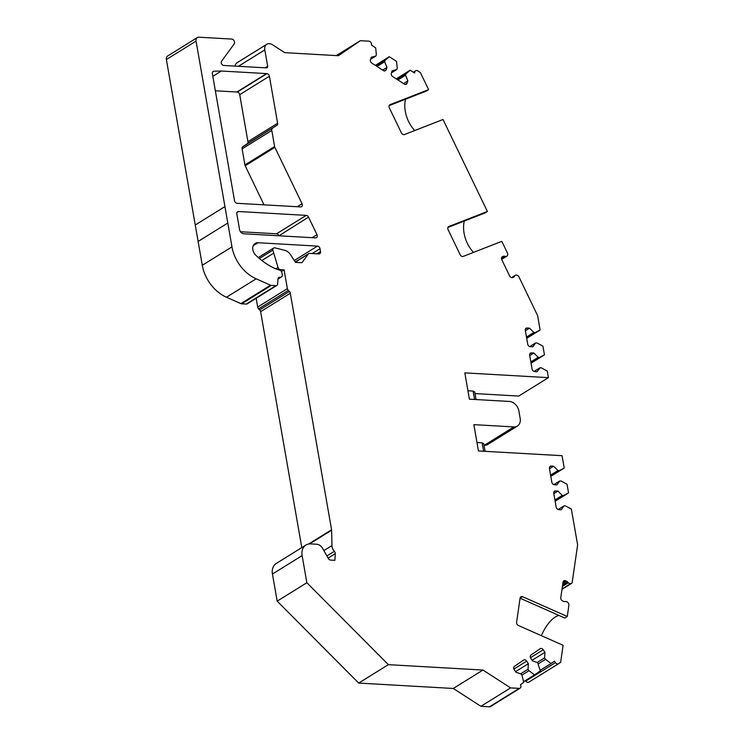 <?xml version="1.0" encoding="UTF-8"?>
<svg xmlns="http://www.w3.org/2000/svg" width="744" height="744" viewBox="0 0 744 744"><rect width="100%" height="100%" fill="white"/><g stroke="black" fill="none" stroke-linecap="round" stroke-linejoin="round"><path stroke-width="1.12" d="M287.37 288.626A2.632 1.99 58.2 0 0 288.3 290.402L258.624 308.825A2.632 1.99 -121.8 0 1 257.684 307.049L287.37 288.626L284.087 269.849L280.497 269.644A2.632 1.99 -121.8 0 1 278.014 267.431L272.871 250.151A2.632 1.99 58.2 0 1 273.625 248.04A2.632 1.99 58.2 0 1 274.964 247.864L284.766 250.319A8.761 6.631 58.2 0 1 290.411 254.588L295.526 262.362L301.069 262.678A2.632 1.99 -121.8 0 0 302.018 262.446A2.632 1.99 -121.8 0 0 302.455 262.037L308.304 254.039A2.632 1.99 -121.8 0 1 308.741 253.639A2.632 1.99 -121.8 0 1 309.699 253.406L318.813 253.927A2.632 1.99 -121.8 0 0 319.771 253.695A2.632 1.99 -121.8 0 0 320.524 251.584L320.022 248.701L312.22 253.546M276.87 285.417L247.194 303.84A2.632 1.99 -121.8 0 1 246.236 304.073L275.912 285.649A2.632 1.99 58.2 0 0 276.87 285.417A2.632 1.99 58.2 0 0 277.67 283.938L277.958 279.028A2.632 1.99 -121.8 0 1 278.749 277.558A2.632 1.99 -121.8 0 1 279.344 277.335L278.303 277.986M370.549 59.362L375.887 56.051L376.352 54.665L375.683 47.923L371.396 44.984A2.632 1.99 58.2 0 0 368.894 41.18L360.301 40.697L338.408 55.716L285.296 52.694A2.632 1.99 58.2 0 1 284.171 52.303L272.388 44.696A7.012 5.31 58.2 0 0 266.826 44.268A7.012 5.31 58.2 0 0 264.808 49.904L267.663 66.263A1.748 1.33 58.2 0 1 266.612 67.825A438.197 331.712 58.2 0 1 265.543 67.844L223.832 65.463A2.632 1.99 58.2 0 1 221.582 63.835A2.632 1.99 58.2 0 1 221.582 61.175L234.146 43.989A2.632 1.99 58.2 0 0 234.472 42.278L234.36 41.655A2.632 1.99 58.2 0 0 231.784 39.069L198.908 37.2A4.38 3.32 58.2 0 0 197.318 37.581A4.38 3.32 58.2 0 0 196.053 41.106L231.97 246.869A35.052 26.533 58.2 0 0 256.168 278.823L270.556 285.194A2.632 1.99 58.2 0 0 271.309 285.389L241.633 303.812L246.236 304.073M241.633 303.812A2.632 1.99 -121.8 0 1 240.87 303.617L270.556 285.194M256.168 278.823L226.483 297.247L240.87 303.617M226.483 297.247A35.052 26.533 -121.8 0 1 202.284 265.292L231.97 246.869M197.318 37.581L167.642 56.005A4.38 3.32 58.2 0 0 166.377 59.529L202.284 265.292M266.826 44.268L237.15 62.691A7.012 5.31 58.2 0 0 235.076 66.104M475.016 393.576L518.754 396.059L548.43 377.645L464.814 372.884L469.408 399.175L509.426 401.453A9.644 7.301 58.2 0 1 518.866 410.939L520.158 418.333A9.644 7.301 58.2 0 1 517.378 426.079L487.701 444.503A9.644 7.301 -121.8 0 1 484.195 445.349L513.871 426.926A9.644 7.301 58.2 0 0 517.378 426.079M558.446 663.778L528.882 682.118A2.632 1.99 -121.8 0 1 528.826 682.164A2.632 1.99 -121.8 0 1 525.794 681.048L555.47 662.634A2.632 1.99 58.2 0 0 558.502 663.741A2.632 1.99 58.2 0 0 558.558 663.704L560.651 662.262L563.106 645.299L518.429 625.509A2.632 1.99 -121.8 0 1 516.596 622.272L520.103 598.009A2.632 1.99 -121.8 0 1 520.874 596.735A2.632 1.99 -121.8 0 1 522.595 596.697L567.272 616.488L568.89 605.291A2.632 1.99 58.2 0 0 568.1 602.845L567.765 602.463A2.632 1.99 58.2 0 0 565.607 601.505L564.826 601.626A2.632 1.99 -121.8 0 1 563.701 601.45L562.613 600.975A2.632 1.99 -121.8 0 1 560.781 597.739L563.05 582.078A2.632 1.99 -121.8 0 1 563.822 580.804A2.632 1.99 -121.8 0 1 565.542 580.766L566.621 581.241A2.632 1.99 -121.8 0 1 567.653 582.031L568.314 582.784A2.632 1.99 58.2 0 0 570.471 583.742L562.055 588.969M525.45 680.518L525.794 681.048M520.149 688.144L490.473 706.567A2.632 1.99 -121.8 0 1 489.515 706.8L519.191 688.377A2.632 1.99 58.2 0 0 520.149 688.144A2.632 1.99 58.2 0 0 520.4 684.787L523.739 682.285L522.046 675.487L521.079 674.018L515.918 672.232L514.244 669.684A2.632 1.99 -121.8 0 1 514.439 666.364L523.599 660.077A2.632 1.99 -121.8 0 1 523.655 660.04A2.632 1.99 -121.8 0 1 526.687 661.146L528.361 663.695L515.536 671.646M288.3 290.402L289.37 291.471A2.632 1.99 -121.8 0 1 290.299 293.257L331.582 529.784A2.632 1.99 58.2 0 1 331.619 530.202L331.954 545.603A7.012 5.31 58.2 0 0 334.372 551.304A2.632 1.99 58.2 0 1 335.284 553.648L334.884 560.325L330.559 560.083A2.632 1.99 -121.8 0 1 328.374 558.549L322.58 548.328A7.012 5.31 58.2 0 0 316.73 544.245L310.694 543.901A13.15 9.951 58.2 0 0 305.914 545.054A13.15 9.951 58.2 0 0 302.129 555.61L306.863 582.729L388.377 664.662L482.968 670.046L510.598 687.893L480.912 706.307L489.515 706.8M480.912 706.307L453.291 688.47L358.692 683.076L277.177 601.152L272.444 574.033A13.15 9.951 -121.8 0 1 276.238 563.478L305.914 545.054M290.299 293.257L260.623 311.671L301.794 547.612M260.623 311.671A2.632 1.99 58.2 0 0 259.684 309.895L289.37 291.471M258.624 308.825L259.684 309.895M256.159 298.27L257.684 307.049M278.833 235.532A2.632 1.99 58.2 0 0 276.536 233.793L306.221 215.379A2.632 1.99 -121.8 0 1 308.518 217.108L278.963 235.792M276.536 233.793L240.507 231.747M266.966 73.647A438.197 331.712 -121.8 0 0 266.547 73.591L236.862 92.014A438.197 331.712 -121.8 0 1 237.29 92.07L266.966 73.647A2.632 1.99 -121.8 0 1 269.402 76.223L277.614 123.253A2.632 1.99 -121.8 0 1 276.917 125.327L242.804 146.782A2.632 1.99 -121.8 0 0 242.107 148.856L244.916 164.945A2.632 1.99 -121.8 0 0 245.195 165.791L264.027 204.842M236.862 92.014L215.342 90.787M269.402 76.223L239.726 94.646L247.929 141.676A2.632 1.99 -121.8 0 1 247.231 143.75L242.804 146.782M239.726 94.646A2.632 1.99 58.2 0 0 237.29 92.07M272.49 128.368A2.632 1.99 -121.8 0 0 271.793 130.442L274.601 146.522A2.632 1.99 -121.8 0 0 274.871 147.368L302.055 203.726A2.632 1.99 -121.8 0 1 301.58 206.693A2.632 1.99 -121.8 0 1 300.623 206.925L237.103 203.307A2.632 1.99 -121.8 0 1 234.527 200.722L212.338 73.582A2.632 1.99 -121.8 0 1 213.091 71.471A2.632 1.99 -121.8 0 1 213.872 71.238A438.197 331.712 -121.8 0 1 221.368 71.024L212.812 76.325M511.509 277.624L515.276 275.289A2.632 1.99 58.2 0 1 516.615 275.122L517.034 275.224A2.632 1.99 58.2 0 1 518.949 276.898L537.596 315.549L540.116 330.001L535.261 332.568L533.829 332.484L529.523 328.16L527.031 328.02A2.632 1.99 -121.8 0 0 526.073 328.243A2.632 1.99 -121.8 0 0 525.32 330.364L527.719 344.119A2.632 1.99 -121.8 0 0 530.295 346.704L532.778 346.844L535.652 342.928L537.075 343.003L542.943 346.183L544.459 354.869L539.595 357.436L538.172 357.353L533.857 353.028L531.374 352.879A2.632 1.99 -121.8 0 0 530.416 353.112A2.632 1.99 -121.8 0 0 529.663 355.223L532.062 368.978A2.632 1.99 -121.8 0 0 534.638 371.572L537.121 371.712L539.986 367.787L541.418 367.871L547.277 371.051L548.43 377.645M515.276 275.289A2.632 1.99 58.2 0 0 514.746 275.847L511.788 277.679M512.709 277.549L514.746 275.847M514.337 276.545A2.632 1.99 -121.8 0 1 513.806 277.103A2.632 1.99 -121.8 0 1 513.555 277.224L512.625 277.586A2.632 1.99 -121.8 0 1 509.621 275.959L501.791 259.721A2.632 1.99 -121.8 0 1 502.274 256.764A2.632 1.99 -121.8 0 1 502.516 256.643L503.456 256.271A2.632 1.99 -121.8 0 1 504.544 256.224L505.381 256.438A2.632 1.99 58.2 0 0 506.72 256.262A2.632 1.99 58.2 0 0 507.25 255.713L507.454 255.359A2.632 1.99 58.2 0 0 507.399 252.951L501.8 241.344L463.205 256.401A2.632 1.99 -121.8 0 1 460.201 254.774L448.065 229.617A2.632 1.99 -121.8 0 1 448.548 226.65A2.632 1.99 -121.8 0 1 448.79 226.529L487.394 211.473L443.024 119.505L404.429 134.552A2.632 1.99 -121.8 0 1 401.425 132.925L389.289 107.768A2.632 1.99 -121.8 0 1 389.772 104.811A2.632 1.99 -121.8 0 1 390.014 104.69L389.549 104.978M397.91 79.961L405.554 75.209L406.019 73.833L410.186 70.206L414.52 73.005L414.985 71.619A2.632 1.99 58.2 0 1 415.673 70.727A2.632 1.99 58.2 0 1 417.756 70.885L420.397 72.596L428.618 89.633L390.014 104.69M405.554 75.209L407.852 80.919L407.042 83.328A2.632 1.99 58.2 0 1 406.354 84.221A2.632 1.99 58.2 0 1 404.271 84.063L392.711 76.595A2.632 1.99 58.2 0 1 391.335 73.182L392.144 70.782L396.784 69.545L397.25 68.169L396.58 61.417L389.289 56.711L385.122 60.329L384.657 61.715L386.954 67.425L386.145 69.834A2.632 1.99 58.2 0 1 385.457 70.727A2.632 1.99 58.2 0 1 383.374 70.568L371.814 63.1A2.632 1.99 58.2 0 1 370.438 59.687L371.247 57.279L375.887 56.051M271.309 285.389L275.912 285.649M294.289 260.493L317.456 246.115L258.001 242.73A7.886 5.971 58.2 0 0 255.127 243.428A7.886 5.971 58.2 0 0 255.769 255.211A61.343 46.444 58.2 0 0 275.252 268.631L279.911 270.249A2.632 1.99 58.2 0 1 281.92 272.723L282.274 274.778A2.632 1.99 58.2 0 1 281.52 276.889A2.632 1.99 58.2 0 1 280.925 277.103L279.344 277.335M317.456 246.115A2.632 1.99 -121.8 0 1 320.022 248.701M510.598 687.893L519.191 688.377M555.47 662.634L554.513 661.165L551.081 663.527L545.557 659.351L544.589 657.882L544.924 652.321L543.241 649.772A2.632 1.99 -121.8 0 0 540.218 648.666A2.632 1.99 -121.8 0 0 540.163 648.712L531.002 654.999A2.632 1.99 -121.8 0 0 530.798 658.319L532.481 660.867L537.642 662.653L540.302 670.921L534.518 674.892L528.993 670.716L528.035 669.247L528.361 663.695M562.018 589.174L570.471 583.742M570.871 583.687A2.632 1.99 58.2 0 0 571.457 583.473A2.632 1.99 58.2 0 0 572.229 582.189L577.623 544.915L571.373 509.101L565.514 505.92L564.082 505.836L561.218 509.761L558.725 509.612A2.632 1.99 -121.8 0 1 556.149 507.027L553.75 493.272A2.632 1.99 -121.8 0 1 554.513 491.161A2.632 1.99 -121.8 0 1 555.47 490.928L557.954 491.068L553.815 493.635M513.871 426.926L473.854 424.647L478.439 450.948L562.055 455.7L564.212 468.05L559.349 470.617L557.926 470.534L553.61 466.209L551.127 466.07A2.632 1.99 -121.8 0 0 550.169 466.293A2.632 1.99 -121.8 0 0 549.416 468.404L551.816 482.168A2.632 1.99 -121.8 0 0 554.392 484.753L556.875 484.893L559.739 480.968L561.171 481.052L567.03 484.232L568.546 492.919L563.692 495.485L562.259 495.402L557.954 491.068M266.547 73.591L221.368 71.024M306.221 215.379L238.536 211.519L236.945 212.505M308.518 217.108L316.991 234.676A2.632 1.99 -121.8 0 1 316.507 237.643A2.632 1.99 -121.8 0 1 315.549 237.875L243.837 233.793A4.38 3.32 -121.8 0 1 239.549 229.478L236.825 213.863A2.632 1.99 -121.8 0 1 237.578 211.752A2.632 1.99 -121.8 0 1 238.536 211.519M389.121 105.611L426.135 91.168L428.618 89.633M405.545 99.203A25.417 16.442 -111.3 0 0 414.761 130.525M447.897 227.45L484.911 213.017L487.394 211.473M464.321 221.042A25.417 16.442 -111.3 0 0 473.537 252.365M284.087 269.849L281.427 271.495M306.863 582.729L277.177 601.152M388.377 664.662L358.692 683.076M482.968 670.046L453.291 688.47M528.035 669.247L520.614 673.859M528.993 670.716L521.832 675.161M534.518 674.892L523.59 681.671M544.924 652.321L532.09 660.281M544.589 657.882L537.168 662.495M545.557 659.351L538.386 663.797M551.081 663.527L540.144 670.307M520.075 598.213L564.798 618.022L567.272 616.488M559.06 615.483A25.417 11.114 -66.1 0 0 541.399 635.683M564.082 505.836L558.167 509.51M562.259 495.402L554.922 499.959M563.692 495.485L555.071 500.833M568.546 492.919L555.145 501.233M559.739 480.968L553.834 484.642M553.61 466.209L549.481 468.776M557.926 470.534L550.579 475.091M559.349 470.617L550.737 475.965M564.212 468.05L550.802 476.374M476.969 442.503L482.159 442.885L483.767 443.675L485.097 451.32M467.93 390.74L473.128 391.121L474.728 391.911L476.067 399.556M539.986 367.787L534.08 371.461M533.857 353.028L529.728 355.595M538.172 357.353L530.825 361.909M539.595 357.436L530.974 362.784M544.459 354.869L531.049 363.184M535.652 342.928L529.737 346.592M529.523 328.16L525.385 330.727M533.829 332.484L526.482 337.041M535.261 332.568L526.64 337.916M540.116 330.001L526.706 338.325M474.588 399.472L473.128 391.121M483.619 451.236L482.159 442.885M396.227 78.873L410.186 70.206M375.329 65.37L389.289 56.711M360.301 40.697L336.288 55.595M382.649 70.094L386.954 67.425M377.013 66.458L384.657 61.715M376.148 65.9L385.122 60.329M403.546 83.598L407.852 80.919M397.045 79.403L406.019 73.833M391.446 72.865L396.784 69.545M278.014 267.431L275.782 268.817M261.851 260.512L273.429 253.332M213.872 71.238L212.542 72.056M280.497 269.644L279.66 270.156M308.304 254.039L295.34 262.083M301.469 262.651L302.455 262.037M331.582 529.784L308.639 544.013M331.619 530.202L309.551 543.901M331.954 545.603L323.873 550.616M334.372 551.304L326.895 555.945M335.284 553.648L328.113 558.093M302.129 555.61L272.444 574.033M526.687 661.146L513.918 669.07M543.241 649.772L530.481 657.696M565.542 580.766L563.013 582.338M562.827 583.594L566.621 581.241M567.653 582.031L562.604 585.165M562.418 586.449L568.314 582.784M555.47 490.928L553.88 491.914M551.127 466.07L549.537 467.046M531.374 352.879L529.784 353.865M527.031 328.02L525.45 329.006M502.516 256.643L502.051 256.931M501.726 257.35L503.456 256.271M504.544 256.224L501.484 258.122M501.512 258.838L505.381 256.438M227.804 223.023L198.127 241.437M280.925 277.103L277.968 278.935M258.001 242.73L253.239 245.687M316.925 253.816L320.524 251.584M522.595 596.697L522.269 596.893A7.012 3.404 8.2 0 1 520.186 597.655M448.79 226.529L448.465 226.734A7.012 0.642 -25.8 0 1 448.325 226.818M522.269 596.893A2.632 1.99 58.2 0 0 520.726 596.846M196.053 41.106L166.377 59.529M195.254 225.004L224.939 206.581M414.985 71.619L413.655 72.447M264.808 49.904L238.396 66.3M267.663 66.263L265.152 67.816M384.35 70.94L386.145 69.834M405.248 84.444L407.042 83.328M297.228 206.73L302.055 203.726M274.871 147.368L245.195 165.791M274.601 146.522L244.916 164.945M271.793 130.442L242.107 148.856M276.917 125.327L247.231 143.75M277.614 123.253L247.929 141.676M312.154 237.68L316.991 234.676M272.871 250.151L259.396 258.512M295.275 261.99L308.741 253.639M281.52 276.889L277.949 279.093M558.502 663.741L528.826 682.164M561.999 589.341L571.457 583.473M501.651 259.405L506.72 256.262M415.673 70.727L413.283 72.205M273.625 248.04L258.289 257.554"/></g></svg>
